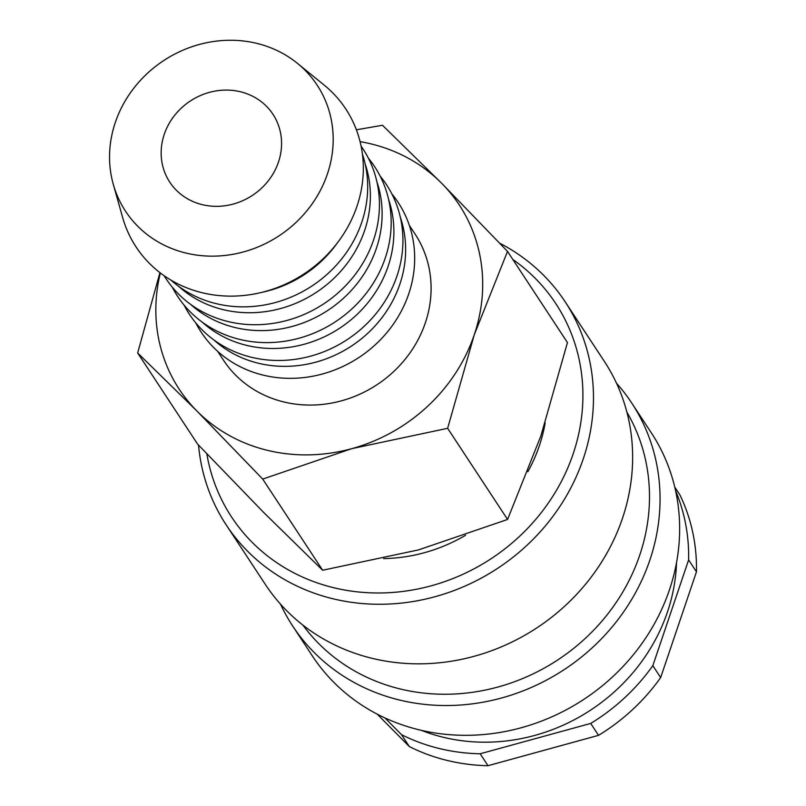 <?xml version="1.0" encoding="UTF-8"?>
<svg xmlns="http://www.w3.org/2000/svg" width="806" height="806" viewBox="0 0 806 806"><rect width="100%" height="100%" fill="white"/><g stroke="black" fill="none" stroke-linecap="round" stroke-linejoin="round"><path stroke-width="1.21" d="M198.528 445.093A202.9 185.602 -33.3 0 0 226.103 524.756A202.9 185.602 -33.3 0 0 332.868 598.747A202.9 185.602 -33.3 0 0 549.954 520.233A202.9 185.602 -33.3 0 0 565.177 301.817A202.9 185.602 -33.3 0 0 499.74 243.221M206.83 453.828A194.075 177.532 -33.3 0 0 333.634 587.705A194.075 177.532 -33.3 0 0 559.576 484.819A194.075 177.532 -33.3 0 0 512.807 259.451M226.103 524.756L265.265 584.32A202.9 185.602 -33.3 0 0 372.029 658.311A202.9 185.602 -33.3 0 0 589.115 579.806A202.9 185.602 -33.3 0 0 604.349 361.39L565.177 301.817M302.925 625.134A194.075 177.532 -33.3 0 0 400.219 688.969A194.075 177.532 -33.3 0 0 605.004 617.446A194.075 177.532 -33.3 0 0 626.887 412.138M280.518 604.157A202.9 185.602 -33.3 0 0 292.679 626.02A202.9 185.602 -33.3 0 0 399.444 700.011A202.9 185.602 -33.3 0 0 616.54 621.497A202.9 185.602 -33.3 0 0 631.763 403.091A202.9 185.602 -33.3 0 0 616.509 383.253M292.679 626.02L312.265 655.802A202.9 185.602 -33.3 0 0 419.029 729.793A202.9 185.602 -33.3 0 0 636.115 651.288A202.9 185.602 -33.3 0 0 651.339 432.872L631.763 403.091M421.387 730.357A181.723 166.227 -33.3 0 0 443.199 737.248A181.723 166.227 -33.3 0 0 676.526 562.598M384.936 717.945L401.519 734.669A194.075 177.532 -33.3 0 0 439.381 748.542A194.075 177.532 -33.3 0 0 480.164 753.781L590.707 723.435L598.546 735.344L488.003 765.7L480.164 753.781M401.519 734.669L409.347 746.578A194.075 177.532 -33.3 0 0 447.219 760.451A194.075 177.532 -33.3 0 0 488.003 765.7M159.941 272.64L137.665 352.957L196.866 410.969L262.716 479.086L351.849 448.64L447.642 428.308L474.25 334.802L507.518 251.401L441.668 183.284L382.477 125.273L356.383 129.796M160.354 272.962A167.608 153.321 -33.3 0 0 196.866 410.969A167.608 153.321 -33.3 0 0 267.411 450.332A167.608 153.321 -33.3 0 0 351.849 448.64A167.608 153.321 -33.3 0 0 474.25 334.802A167.608 153.321 -33.3 0 0 441.668 183.284A167.608 153.321 -33.3 0 0 371.123 143.921A167.608 153.321 -33.3 0 0 360.07 141.644M507.518 251.401L567.454 342.56L540.836 436.066L507.568 519.467L418.435 549.914L322.652 570.245L263.451 512.233L197.601 444.116L137.665 352.957M113.293 184.362L122.663 217.56A125.514 114.815 -33.3 0 0 202.105 292.719A125.514 114.815 -33.3 0 0 346.207 229.75A125.514 114.815 -33.3 0 0 324.153 85.083L297.394 63.321A114.684 104.901 -33.3 0 0 256.842 43.383A114.684 104.901 -33.3 0 0 144.828 75.804A114.684 104.901 -33.3 0 0 113.293 184.362A114.684 104.901 -33.3 0 0 185.874 253.034A114.684 104.901 -33.3 0 0 317.544 195.505A114.684 104.901 -33.3 0 0 297.394 63.321M170.882 280.055A117.928 107.873 -33.3 0 0 216.21 303.65A117.928 107.873 -33.3 0 0 333.21 268.489A117.928 107.873 -33.3 0 0 362.418 154.127M178.64 286.342A114.684 104.901 -33.3 0 0 223.081 309.615A114.684 104.901 -33.3 0 0 337.059 275.229A114.684 104.901 -33.3 0 0 365.108 163.739M164.112 275.702A117.928 107.873 -33.3 0 0 227.957 321.523A117.928 107.873 -33.3 0 0 355.234 274.463A117.928 107.873 -33.3 0 0 361.108 146.188M190.387 304.205A114.684 104.901 -33.3 0 0 234.838 327.488A114.684 104.901 -33.3 0 0 348.807 293.102A114.684 104.901 -33.3 0 0 376.855 181.612M172.262 287.138A117.928 107.873 -33.3 0 0 239.704 339.397A117.928 107.873 -33.3 0 0 369.339 289.122A117.928 107.873 -33.3 0 0 368.372 158.198M202.135 322.078A114.684 104.901 -33.3 0 0 246.586 345.361A114.684 104.901 -33.3 0 0 360.564 310.975A114.684 104.901 -33.3 0 0 388.613 199.475M184.01 305A117.928 107.873 -33.3 0 0 251.452 357.27A117.928 107.873 -33.3 0 0 381.097 306.995A117.928 107.873 -33.3 0 0 380.12 176.071M213.882 339.951A114.684 104.901 -33.3 0 0 258.333 363.234A114.684 104.901 -33.3 0 0 372.312 328.848A114.684 104.901 -33.3 0 0 400.36 217.348M195.757 322.874A117.928 107.873 -33.3 0 0 263.199 375.133A117.928 107.873 -33.3 0 0 392.844 324.868A117.928 107.873 -33.3 0 0 391.867 193.944M409.327 225.358L415.1 234.123A114.684 104.901 146.7 0 1 406.496 357.572A114.684 104.901 146.7 0 1 283.793 401.952A114.684 104.901 146.7 0 1 223.443 360.131L217.68 351.356M202.256 204.653A61.75 56.491 146.7 0 1 169.764 182.126A61.75 56.491 146.7 0 1 174.398 115.651A61.75 56.491 146.7 0 1 240.46 91.763A61.75 56.491 146.7 0 1 272.962 114.281A61.75 56.491 146.7 0 1 268.327 180.756A61.75 56.491 146.7 0 1 202.256 204.653M262.091 292.296A114.684 104.901 -33.3 0 0 337.502 242.717M545.178 422.888A157.553 144.123 146.7 0 1 527.849 471.722M465.576 535.265A157.553 144.123 146.7 0 1 383.636 558.588M507.568 519.467L447.642 428.308M322.652 570.245L262.716 479.086M409.347 746.578L377.188 714.136M696.455 571.827L660.658 677.574L652.83 665.665L688.626 559.908L696.455 571.827A194.075 177.532 -33.3 0 0 679.921 494.934L674.753 487.066M598.546 735.344A194.075 177.532 -33.3 0 0 660.658 677.574M688.626 559.908A194.075 177.532 -33.3 0 0 675.599 490.773M590.707 723.435A194.075 177.532 -33.3 0 0 652.83 665.665"/></g></svg>
